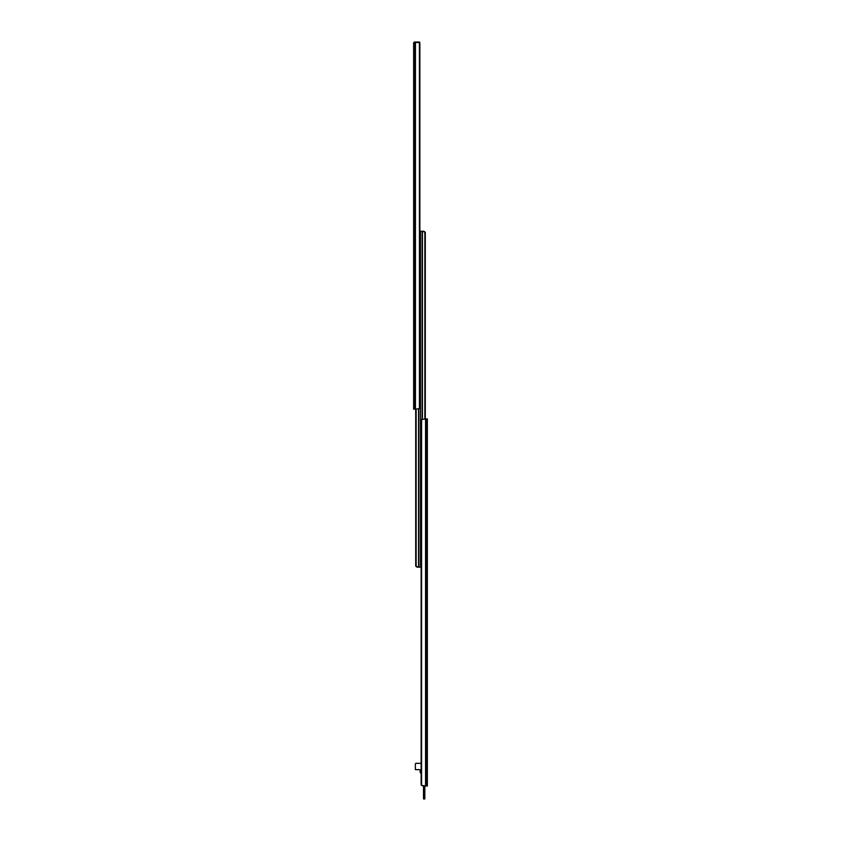 <?xml version="1.0" encoding="UTF-8"?>
<svg xmlns="http://www.w3.org/2000/svg" width="841" height="841" viewBox="0 0 841 841"><rect width="100%" height="100%" fill="white"/><g stroke="black" fill="none" stroke-linecap="round" stroke-linejoin="round"><path stroke-width="1.26" d="M426.734 418.913L427.365 418.913L427.365 786.02L426.734 786.02L426.734 418.913L421.593 419.459A2.166 1.535 -90 0 0 421.131 420.521L421.131 784.401A2.166 1.535 -90 0 0 421.593 785.462L426.734 786.02M424.8 797.51L424.831 798.918L423.538 798.95L424.8 798.95L424.8 786.02L424.831 797.51L423.496 797.51L423.496 798.918L423.496 786.02L421.593 785.462L421.593 419.459M420.143 772.217L420.143 770.009L420.143 772.217A0.725 0.725 0 0 0 420.857 772.932L421.131 772.932M419.775 769.652L415.37 769.652L415.37 764.048A0.725 0.725 0 0 1 416.095 763.323L421.131 763.323M415.37 769.652L415.37 764.048M415.443 42.05L415.443 409.157L419.407 408.6A2.166 1.535 90 0 0 419.869 407.538L419.869 43.658A2.166 1.535 90 0 0 419.407 42.607L414.266 42.302L414.266 409.157L413.635 409.157L413.635 43.343L414.266 42.302M415.443 409.157L414.266 409.157M414.171 42.407L413.635 43.133L413.909 42.407A1.083 1.083 0 0 1 414.718 42.05L419.701 42.05L419.701 43.101M419.869 233.441L420.5 233.441L420.5 567.16L417.041 567.16L415.759 566.203L418.555 567.16L418.555 409.115M415.706 409.157L415.706 565.72L417.262 567.16M415.896 409.157L415.896 565.72M416.137 409.157L416.137 566.498M421.131 564.994L420.5 564.994L420.5 231.275L423.959 231.275L425.241 232.242L422.445 231.275L422.445 418.955M425.294 418.913L425.294 232.715L423.738 231.275M425.104 418.913L425.104 232.715M424.863 418.913L424.863 231.937M425.557 786.02L425.557 418.913M423.538 786.02L423.538 798.95M419.407 42.607L419.407 408.6M418.85 409.02L418.85 567.16M422.15 419.039L422.15 231.275"/></g></svg>
